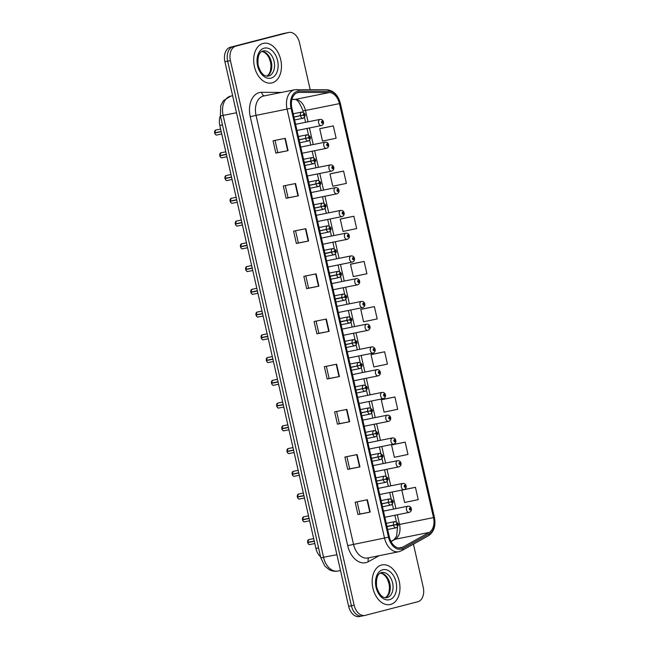 <?xml version="1.0" encoding="UTF-8"?>
<svg xmlns="http://www.w3.org/2000/svg" width="649" height="649" viewBox="0 0 649 649"><rect width="100%" height="100%" fill="white"/><g stroke="black" fill="none" stroke-linecap="round" stroke-linejoin="round"><path stroke-width="0.97" d="M320.574 556.761A12.639 8.494 -101.4 0 1 315.909 548.429L219.8 125.427A12.639 8.494 -101.4 0 1 220.376 115.733M390.552 604.446A20.224 13.58 78.6 0 0 399.313 581.691A20.224 13.58 78.6 0 0 382.083 564.914A20.224 13.58 78.6 0 0 381.596 565.019A20.224 13.58 78.6 0 0 372.834 587.783A20.224 13.58 78.6 0 0 390.065 604.56A20.224 13.58 78.6 0 0 390.552 604.446A20.224 13.58 78.6 0 0 399.313 581.691A20.224 13.58 78.6 0 0 382.083 564.914A20.224 13.58 78.6 0 0 381.596 565.019A20.224 13.58 78.6 0 0 372.834 587.783A20.224 13.58 78.6 0 0 390.065 604.56A20.224 13.58 78.6 0 0 390.552 604.446M272.053 82.869A20.224 13.58 78.6 0 0 280.814 60.106A20.224 13.58 78.6 0 0 263.583 43.329A20.224 13.58 78.6 0 0 263.096 43.442A20.224 13.58 78.6 0 0 254.335 66.198A20.224 13.58 78.6 0 0 271.566 82.983A20.224 13.58 78.6 0 0 272.053 82.869A20.224 13.58 78.6 0 0 280.814 60.106A20.224 13.58 78.6 0 0 263.583 43.329A20.224 13.58 78.6 0 0 263.096 43.442A20.224 13.58 78.6 0 0 254.335 66.198A20.224 13.58 78.6 0 0 271.566 82.983A20.224 13.58 78.6 0 0 272.053 82.869M401.098 547.821A13.483 9.054 -101.4 0 1 400.782 547.894A13.483 9.054 -101.4 0 1 389.343 536.95L291.888 108.018A13.483 9.054 -101.4 0 1 298.005 92.531A13.483 9.054 -101.4 0 1 299.246 92.409L329.246 92.556A13.483 9.054 -101.4 0 1 339.435 103.621L433.491 517.61A13.483 9.054 -101.4 0 1 429.176 532.423L402.583 547.229A13.483 9.054 -101.4 0 1 401.098 547.821M401.39 549.095A14.789 9.938 78.6 0 0 403.013 548.446L429.614 533.64A14.789 9.938 78.6 0 0 434.343 517.383L340.287 103.402A14.789 9.938 78.6 0 0 329.108 91.266L299.108 91.12A14.789 9.938 78.6 0 0 291.044 108.237L388.491 537.169A14.789 9.938 78.6 0 0 401.39 549.095M310.165 89.627L299.505 42.712A12.639 8.494 78.6 0 0 288.789 32.45L286.031 33.002A12.639 8.494 78.6 0 0 285.73 33.075L233.088 46.704A12.639 8.494 78.6 0 0 227.661 61.152L351.385 605.736A12.639 8.494 78.6 0 0 362.101 615.998A12.639 8.494 78.6 0 0 362.41 615.925M285.292 138.334L273.051 140.801L275.849 153.123L288.091 150.657L285.292 138.334M275.03 140.403L277.804 152.62L288.091 150.657M277.804 152.62L275.849 153.123M295.555 183.513L283.313 185.979L286.112 198.302L298.353 195.836L295.555 183.513M285.292 185.582L288.067 197.799L298.353 195.836M288.067 197.791L286.112 198.302M305.817 228.691L293.575 231.158L296.374 243.472L308.616 241.006L305.817 228.691M295.555 230.76L298.329 242.977L308.616 241.006M298.329 242.969L296.374 243.472M316.079 273.862L303.846 276.328L306.644 288.651L318.878 286.185L316.079 273.862M305.817 275.93L308.591 288.148L318.878 286.185M308.591 288.148L306.644 288.651M367.399 499.746L355.157 502.212L357.964 514.535L370.198 512.069L367.399 499.746M357.137 501.815L359.911 514.032L370.198 512.069M359.911 514.032L357.964 514.535M357.137 454.568L344.895 457.034L347.694 469.357L359.935 466.891L357.137 454.568M346.874 456.636L349.649 468.854L359.935 466.891M349.649 468.854L347.694 469.357M346.874 409.397L334.633 411.864L337.431 424.178L349.673 421.712L346.874 409.397M336.612 411.466L339.386 423.675L349.673 421.712M339.386 423.675L337.431 424.178M336.612 364.219L324.37 366.685L327.169 379.008L339.411 376.542L336.612 364.219M326.35 366.287L329.124 378.505L339.411 376.542M329.124 378.497L327.169 379.008M326.342 319.04L314.108 321.506L316.907 333.829L329.14 331.363L326.342 319.04M316.079 321.109L318.854 333.326L329.14 331.363M318.854 333.326L316.907 333.829M288.789 32.45A12.639 8.494 78.6 0 0 288.481 32.523L235.838 46.152A12.639 8.494 78.6 0 0 230.411 60.6L354.135 605.176A12.639 8.494 78.6 0 0 364.86 615.439A12.639 8.494 78.6 0 0 365.16 615.374L417.81 601.745A12.639 8.494 78.6 0 0 423.237 587.288L413.429 544.138M341.617 218.721L353.859 216.255L340.246 219.102L343.045 231.425L356.658 228.578L353.859 216.255M343.589 171.076L329.984 173.924L332.783 186.247L346.396 183.399L343.589 171.076L331.355 173.551M321.093 128.364L333.326 125.898L319.722 128.745L322.521 141.068L336.125 138.221L333.326 125.898M384.646 351.782L371.041 354.63L373.84 366.953L387.445 364.105L384.646 351.782L372.412 354.257M382.675 399.427L394.908 396.961L381.304 399.808L384.103 412.131L397.707 409.276L394.908 396.961M392.937 444.597L405.179 442.131L391.566 444.987L394.365 457.302L407.978 454.454L405.179 442.131M415.441 487.31L401.828 490.157L404.627 502.48L418.24 499.633L415.441 487.31L404.246 489.565M351.88 263.892L364.121 261.433L350.509 264.281L353.307 276.596L366.92 273.748L364.121 261.433M374.384 306.604L360.779 309.451L363.578 321.774L377.183 318.927L374.384 306.604L362.15 309.078M360.779 309.451L362.264 309.046M371.041 354.63L372.534 354.224M381.304 399.808L382.796 399.403M391.566 444.987L393.059 444.573M401.828 490.157L403.167 489.792M350.509 264.281L352.001 263.867M340.246 219.102L341.739 218.697M329.984 173.924L331.477 173.518M319.722 128.745L321.214 128.34M348.627 606.288A12.639 8.494 78.6 0 0 359.351 616.55L362.101 615.998A12.639 8.494 78.6 0 1 351.385 605.736L227.661 61.152A12.639 8.494 78.6 0 1 233.088 46.704L285.73 33.075A12.639 8.494 78.6 0 1 286.031 33.002L283.28 33.561A12.639 8.494 78.6 0 0 282.98 33.626L230.33 47.255A12.639 8.494 78.6 0 0 224.903 61.712L348.627 606.288L354.135 605.176M308.916 539.562A2.531 1.696 78.6 0 0 308.851 539.579A2.531 1.696 78.6 0 0 308.786 539.587A2.531 1.696 78.6 0 0 307.683 542.369L314.23 541.055L307.675 542.377A2.442 1.639 -101.4 0 1 307.626 541.331M314.246 541.136L307.699 542.588L314.278 541.266M387.007 526.672L396.425 524.603A1.055 0.706 78.6 0 0 397.788 524.197A1.055 0.706 78.6 0 0 396.409 524.514L397.018 523.962L397.196 524.79L396.425 524.603M386.95 526.412L396.823 524.433M386.974 526.542L396.831 524.465M396.409 524.514L393.489 525.082A3.164 2.125 -101.4 0 1 394.868 521.609A3.164 2.125 -101.4 0 1 394.949 521.585C398.908 522.924 399.37 524.976 396.336 527.751L396.198 527.783A3.164 2.125 -101.4 0 1 393.545 525.349M386.942 526.404L393.489 525.082M409.259 512.361A3.164 2.125 -101.4 0 1 409.186 512.377A3.164 2.125 -101.4 0 1 406.493 509.757A3.164 2.125 -101.4 0 1 407.864 506.196A3.164 2.125 -101.4 0 1 407.937 506.179C409.681 506.082 410.793 506.869 411.279 508.532L410.768 508.751A1.055 0.706 78.6 0 0 409.405 509.149A1.055 0.706 78.6 0 0 410.785 508.84L410.176 509.384L409.998 508.556L410.768 508.751M409.811 509.027L410.371 508.913L409.811 508.994M410.785 508.84L411.32 508.743C411.612 510.455 410.947 511.655 409.324 512.345L384.873 517.277M303.74 516.815A2.531 1.696 78.6 0 0 303.683 516.823A2.531 1.696 78.6 0 0 303.618 516.839A2.531 1.696 78.6 0 0 302.515 519.622L309.062 518.3L302.507 519.622A2.442 1.639 -101.4 0 1 302.458 518.583M302.872 520.636A2.442 1.639 -101.4 0 1 302.556 519.833L309.111 518.519M381.839 503.916L391.258 501.847A1.055 0.706 78.6 0 0 392.621 501.45A1.055 0.706 78.6 0 0 391.233 501.758L391.85 501.215L392.028 502.034L391.258 501.847M391.233 501.758L391.655 501.677M381.807 503.786L391.663 501.718M304.738 521.764A2.531 1.696 78.6 0 1 304.681 521.78A2.531 1.696 78.6 0 1 302.564 519.833L309.078 518.381M298.572 494.059A2.531 1.696 78.6 0 0 298.516 494.067A2.531 1.696 78.6 0 0 298.451 494.084A2.531 1.696 78.6 0 0 297.339 496.866L303.894 495.552L297.339 496.866A2.442 1.639 -101.4 0 1 297.291 495.828M297.704 497.88A2.442 1.639 -101.4 0 1 297.388 497.085L303.943 495.763M376.671 481.169L386.09 479.092A1.055 0.706 78.6 0 0 387.445 478.694A1.055 0.706 78.6 0 0 386.066 479.003L386.682 478.459L386.853 479.286L386.09 479.092M386.066 479.003L386.488 478.93M376.639 481.031L386.496 478.962M299.57 499.016A2.531 1.696 78.6 0 1 299.514 499.024A2.531 1.696 78.6 0 1 297.388 497.085L303.91 495.633M298.727 472.805L292.147 474.119L298.718 472.796M292.537 475.133A2.442 1.639 -101.4 0 1 292.22 474.33L298.775 473.007M371.496 458.413L380.922 456.344A1.055 0.706 78.6 0 0 382.277 455.947A1.055 0.706 78.6 0 0 380.898 456.255L381.507 455.712L381.685 456.531L380.922 456.344M380.898 456.255L381.312 456.174M371.471 458.283L381.32 456.206M292.22 474.33A2.531 1.696 78.6 0 0 294.338 476.277C293.697 476.65 292.983 476.001 292.196 474.33L298.743 472.878M288.237 448.556A2.531 1.696 78.6 0 0 288.172 448.564A2.531 1.696 78.6 0 0 288.115 448.581A2.531 1.696 78.6 0 0 287.004 451.363L286.996 451.363A2.442 1.639 -101.4 0 1 286.947 450.325M287.361 452.377A2.442 1.639 -101.4 0 1 287.045 451.582L293.599 450.26M292.999 447.591L288.107 448.581L286.98 451.371L293.559 450.057L287.004 451.363M366.328 435.657L375.747 433.589A1.055 0.706 78.6 0 0 377.11 433.191A1.055 0.706 78.6 0 0 375.73 433.5L376.339 432.956L376.517 433.775L375.747 433.589M375.73 433.5L376.144 433.418M366.296 435.528L376.152 433.459M289.235 453.505A2.531 1.696 78.6 0 1 289.17 453.521A2.531 1.696 78.6 0 1 287.053 451.574L293.575 450.13M404.092 489.606A3.164 2.125 -101.4 0 1 404.019 489.622A3.164 2.125 -101.4 0 1 401.325 487.001A3.164 2.125 -101.4 0 1 402.688 483.448A3.164 2.125 -101.4 0 1 402.769 483.432C404.514 483.335 405.625 484.113 406.104 485.776L405.593 485.996A1.055 0.706 78.6 0 0 404.238 486.393A1.055 0.706 78.6 0 0 405.617 486.085L405.008 486.628L404.83 485.809L405.593 485.996M404.643 486.279L405.203 486.166M405.617 486.085L406.152 485.987C406.444 487.707 405.771 488.908 404.157 489.589L379.706 494.522M404.635 486.239L405.195 486.125M398.924 466.85A3.164 2.125 -101.4 0 1 398.843 466.874A3.164 2.125 -101.4 0 1 396.158 464.246A3.164 2.125 -101.4 0 1 397.521 460.693A3.164 2.125 -101.4 0 1 397.602 460.676C399.338 460.579 400.457 461.366 400.936 463.021L400.425 463.24A1.055 0.706 78.6 0 0 399.07 463.646A1.055 0.706 78.6 0 0 400.449 463.329L399.833 463.881L399.662 463.053L400.425 463.24M400.019 463.378L399.468 463.491L400.027 463.41M400.449 463.329L400.985 463.232C401.269 464.952 400.603 466.152 398.981 466.842L374.53 471.766M393.756 444.103A3.164 2.125 -101.4 0 1 393.675 444.119A3.164 2.125 -101.4 0 1 390.982 441.498A3.164 2.125 -101.4 0 1 392.353 437.937A3.164 2.125 -101.4 0 1 392.426 437.921C394.17 437.832 395.282 438.61 395.768 440.273L395.257 440.493A1.055 0.706 78.6 0 0 393.894 440.89A1.055 0.706 78.6 0 0 395.282 440.582L394.665 441.125L394.487 440.306L395.257 440.493M394.852 440.622L394.3 440.736L394.86 440.663M395.282 440.582L395.817 440.484C396.101 442.196 395.436 443.397 393.813 444.086L369.362 449.019M283.069 425.801A2.531 1.696 78.6 0 0 283.005 425.817A2.531 1.696 78.6 0 0 282.948 425.825A2.531 1.696 78.6 0 0 281.836 428.608L288.383 427.293L281.828 428.616A2.442 1.639 -101.4 0 1 281.78 427.569M282.193 429.622A2.442 1.639 -101.4 0 1 281.877 428.827L288.432 427.504M361.16 412.91L370.579 410.841A1.055 0.706 78.6 0 0 371.942 410.436A1.055 0.706 78.6 0 0 370.563 410.752L371.171 410.2L371.35 411.028L370.579 410.841M370.563 410.752L370.977 410.671M361.128 412.772L370.985 410.703M281.885 428.827A2.531 1.696 78.6 0 0 284.002 430.774C283.362 431.147 282.648 430.498 281.861 428.827L288.399 427.375M277.894 403.053A2.531 1.696 78.6 0 0 277.837 403.061A2.531 1.696 78.6 0 0 277.772 403.078A2.531 1.696 78.6 0 0 276.669 405.86L283.215 404.538L276.661 405.86A2.442 1.639 -101.4 0 1 276.612 404.814M277.026 406.874A2.442 1.639 -101.4 0 1 276.709 406.071L283.264 404.757M355.993 390.154L365.411 388.086A1.055 0.706 78.6 0 0 366.774 387.688A1.055 0.706 78.6 0 0 365.387 387.997L366.004 387.453L366.182 388.272L365.411 388.086M365.387 387.997L365.809 387.915M355.96 390.025L365.817 387.956M278.892 408.002A2.531 1.696 78.6 0 1 278.835 408.018A2.531 1.696 78.6 0 1 276.717 406.071L283.232 404.619M278.048 381.799L271.469 383.113L278.048 381.782M271.858 384.119A2.442 1.639 -101.4 0 1 271.542 383.324L278.096 382.001M350.825 367.399L360.244 365.33A1.055 0.706 78.6 0 0 361.598 364.933A1.055 0.706 78.6 0 0 360.219 365.241L360.836 364.697L361.006 365.525L360.244 365.33M360.219 365.241L360.641 365.16M350.793 367.269L360.649 365.2M271.55 383.324A2.531 1.696 78.6 0 0 273.667 385.263C273.018 385.636 272.304 384.995 271.517 383.324L278.064 381.872M388.581 421.347A3.164 2.125 -101.4 0 1 388.508 421.363A3.164 2.125 -101.4 0 1 385.814 418.743A3.164 2.125 -101.4 0 1 387.185 415.19A3.164 2.125 -101.4 0 1 387.258 415.173C389.002 415.076 390.114 415.863 390.601 417.518L390.09 417.737A1.055 0.706 78.6 0 0 388.727 418.134A1.055 0.706 78.6 0 0 390.106 417.826L389.497 418.37L389.319 417.55L390.09 417.737M389.14 418.021L389.692 417.907M390.106 417.826L390.649 417.729C390.933 419.449 390.268 420.649 388.646 421.331L364.194 426.263M389.132 417.98L389.684 417.875M383.413 398.6A3.164 2.125 -101.4 0 1 383.34 398.616A3.164 2.125 -101.4 0 1 380.647 395.995A3.164 2.125 -101.4 0 1 382.018 392.434A3.164 2.125 -101.4 0 1 382.091 392.418C383.835 392.321 384.946 393.107 385.433 394.77L384.922 394.99A1.055 0.706 78.6 0 0 383.559 395.387A1.055 0.706 78.6 0 0 384.938 395.079L384.33 395.622L384.151 394.795L384.922 394.99M383.965 395.265L384.524 395.152M384.938 395.079L385.474 394.973C385.766 396.693 385.1 397.894 383.478 398.583L359.027 403.508M383.965 395.233L384.516 395.119M378.245 375.844A3.164 2.125 -101.4 0 1 378.172 375.86A3.164 2.125 -101.4 0 1 375.479 373.24A3.164 2.125 -101.4 0 1 376.842 369.687A3.164 2.125 -101.4 0 1 376.923 369.662C378.667 369.573 379.779 370.352 380.257 372.015L379.754 372.234A1.055 0.706 78.6 0 0 378.391 372.631A1.055 0.706 78.6 0 0 379.77 372.323L379.162 372.867L378.984 372.047L379.754 372.234M378.797 372.518L379.357 372.404M379.77 372.323L380.306 372.226C380.598 373.938 379.925 375.146 378.31 375.828L353.859 380.76M378.789 372.477L379.349 372.364M272.88 359.043L266.301 360.357L272.88 359.035M266.69 361.363A2.442 1.639 -101.4 0 1 266.374 360.568L272.929 359.246M345.649 344.651L355.076 342.583A1.055 0.706 78.6 0 0 356.431 342.177A1.055 0.706 78.6 0 0 355.052 342.494L355.66 341.942L355.839 342.769L355.076 342.583M355.052 342.494L355.465 342.412M345.625 344.522L355.474 342.445M268.556 362.499A2.531 1.696 78.6 0 1 268.491 362.515A2.531 1.696 78.6 0 1 266.374 360.568L272.896 359.116M267.713 336.296L261.133 337.61L267.704 336.279M261.523 338.616A2.442 1.639 -101.4 0 1 261.198 337.813L267.753 336.498M340.482 321.896L349.9 319.827A1.055 0.706 78.6 0 0 351.263 319.43A1.055 0.706 78.6 0 0 349.884 319.738L350.492 319.194L350.671 320.014L349.9 319.827M340.425 321.644L350.298 319.657M340.449 321.766L350.306 319.697M349.884 319.738L346.964 320.314A3.164 2.125 -101.4 0 1 348.351 316.834A3.164 2.125 -101.4 0 1 348.424 316.817C352.383 318.148 352.845 320.2 349.811 322.983L349.673 323.015A3.164 2.125 -101.4 0 1 347.02 320.582M340.425 321.628L346.964 320.314M261.206 337.813A2.531 1.696 78.6 0 0 263.324 339.76C262.683 340.133 261.969 339.484 261.182 337.821L267.729 336.36M257.223 312.039A2.531 1.696 78.6 0 0 257.158 312.055A2.531 1.696 78.6 0 0 257.101 312.064A2.531 1.696 78.6 0 0 255.99 314.846L262.537 313.532L255.982 314.846A2.442 1.639 -101.4 0 1 255.933 313.808M256.347 315.86A2.442 1.639 -101.4 0 1 256.031 315.065L262.585 313.743M335.314 299.148L344.733 297.072A1.055 0.706 78.6 0 0 346.095 296.674A1.055 0.706 78.6 0 0 344.716 296.982L345.325 296.439L345.503 297.266L344.733 297.072M335.257 298.889L345.13 296.909M335.282 299.011L345.138 296.942M344.716 296.982L341.796 297.558A3.164 2.125 -101.4 0 1 343.183 294.078A3.164 2.125 -101.4 0 1 343.256 294.062C347.215 295.392 347.677 297.453 344.643 300.227L344.505 300.26A3.164 2.125 -101.4 0 1 341.853 297.826M335.249 298.881L341.796 297.558M256.039 315.065A2.531 1.696 78.6 0 0 258.156 317.004C257.515 317.377 256.801 316.736 256.014 315.065L262.553 313.613M252.047 289.292A2.531 1.696 78.6 0 0 251.99 289.3A2.531 1.696 78.6 0 0 251.926 289.316A2.531 1.696 78.6 0 0 250.822 292.099L250.814 292.099A2.442 1.639 -101.4 0 1 250.765 291.052M251.179 293.113A2.442 1.639 -101.4 0 1 250.863 292.31L257.418 290.987M256.809 288.326L251.926 289.316L250.79 292.099L257.369 290.784L250.822 292.099M330.146 276.393L339.565 274.324A1.055 0.706 78.6 0 0 340.928 273.927A1.055 0.706 78.6 0 0 339.541 274.235L340.157 273.691L340.336 274.511L339.565 274.324M330.09 276.133L339.962 274.154M330.114 276.263L339.971 274.186M339.541 274.235L336.628 274.803A3.164 2.125 -101.4 0 1 338.007 271.331A3.164 2.125 -101.4 0 1 338.088 271.314C342.047 272.645 342.502 274.697 339.468 277.472L339.33 277.504A3.164 2.125 -101.4 0 1 336.685 275.079M330.081 276.125L336.628 274.803M253.045 294.24A2.531 1.696 78.6 0 1 252.988 294.257A2.531 1.696 78.6 0 1 250.871 292.31L257.385 290.857M246.88 266.536A2.531 1.696 78.6 0 0 246.823 266.544A2.531 1.696 78.6 0 0 246.758 266.561A2.531 1.696 78.6 0 0 245.655 269.343L252.201 268.021L245.647 269.343A2.442 1.639 -101.4 0 1 245.598 268.305M252.218 268.11L245.671 269.562L252.25 268.24M324.979 253.637L334.397 251.569A1.055 0.706 78.6 0 0 335.752 251.171A1.055 0.706 78.6 0 0 334.373 251.479L334.989 250.936L335.16 251.755L334.397 251.569M324.914 253.386L334.795 251.398M324.946 253.508L334.803 251.439M334.373 251.479L331.452 252.055A3.164 2.125 -101.4 0 1 332.84 248.575A3.164 2.125 -101.4 0 1 332.913 248.559C336.872 249.889 337.334 251.942 334.3 254.724L334.162 254.757A3.164 2.125 -101.4 0 1 331.517 252.323M324.914 253.37L331.452 252.055M373.078 353.088A3.164 2.125 -101.4 0 1 372.997 353.105A3.164 2.125 -101.4 0 1 370.311 350.484A3.164 2.125 -101.4 0 1 371.674 346.931A3.164 2.125 -101.4 0 1 371.755 346.915C373.5 346.817 374.611 347.604 375.09 349.259L374.578 349.478A1.055 0.706 78.6 0 0 373.224 349.884A1.055 0.706 78.6 0 0 374.603 349.568L373.986 350.119L373.816 349.292L374.578 349.478M373.629 349.762L374.181 349.649M374.603 349.568L375.138 349.47C375.422 351.19 374.757 352.391 373.134 353.08L348.683 358.005M373.621 349.722L374.173 349.616M367.91 330.341A3.164 2.125 -101.4 0 1 367.829 330.357A3.164 2.125 -101.4 0 1 365.136 327.737A3.164 2.125 -101.4 0 1 366.507 324.176A3.164 2.125 -101.4 0 1 366.58 324.159C368.324 324.07 369.435 324.849 369.922 326.512L369.411 326.731A1.055 0.706 78.6 0 0 368.048 327.128A1.055 0.706 78.6 0 0 369.435 326.82L368.819 327.364L368.64 326.536L369.411 326.731M368.462 327.007L369.013 326.901M369.435 326.82L369.971 326.723C370.255 328.435 369.589 329.635 367.967 330.325L343.516 335.257M368.454 326.974L369.005 326.861M362.734 307.585A3.164 2.125 -101.4 0 1 362.661 307.602A3.164 2.125 -101.4 0 1 359.968 304.981A3.164 2.125 -101.4 0 1 361.339 301.428A3.164 2.125 -101.4 0 1 361.412 301.412C363.156 301.314 364.267 302.093 364.754 303.756L364.243 303.975A1.055 0.706 78.6 0 0 362.88 304.373A1.055 0.706 78.6 0 0 364.259 304.065L363.651 304.608L363.472 303.789L364.243 303.975M363.294 304.259L363.846 304.146M364.259 304.065L364.803 303.967C365.087 305.687 364.422 306.888 362.799 307.569L338.348 312.502M363.286 304.219L363.838 304.105M357.567 284.83A3.164 2.125 -101.4 0 1 357.494 284.854A3.164 2.125 -101.4 0 1 354.8 282.226A3.164 2.125 -101.4 0 1 356.171 278.672A3.164 2.125 -101.4 0 1 356.244 278.656C357.988 278.559 359.1 279.346 359.587 281.001L359.075 281.22A1.055 0.706 78.6 0 0 357.713 281.625A1.055 0.706 78.6 0 0 359.092 281.309L358.483 281.861L358.305 281.033L359.075 281.22M358.118 281.504L358.678 281.39M359.092 281.309L359.627 281.212C359.919 282.932 359.254 284.132 357.631 284.822L333.18 289.746M358.118 281.471L358.67 281.358M352.399 262.082A3.164 2.125 -101.4 0 1 352.326 262.099A3.164 2.125 -101.4 0 1 349.633 259.478A3.164 2.125 -101.4 0 1 351.004 255.917A3.164 2.125 -101.4 0 1 351.077 255.901C352.821 255.811 353.932 256.59 354.411 258.253L353.908 258.472A1.055 0.706 78.6 0 0 352.545 258.87A1.055 0.706 78.6 0 0 353.924 258.562L353.316 259.105L353.137 258.286L353.908 258.472M352.951 258.748L353.51 258.643M353.924 258.562L354.459 258.464C354.752 260.176 354.078 261.377 352.464 262.066L328.013 266.999M352.942 258.716L353.502 258.602M241.712 243.781A2.531 1.696 78.6 0 0 241.647 243.797A2.531 1.696 78.6 0 0 241.59 243.805A2.531 1.696 78.6 0 0 240.479 246.588L247.034 245.273L240.479 246.596A2.442 1.639 -101.4 0 1 240.43 245.549M247.05 245.354L240.503 246.807L247.082 245.484M319.803 230.89L329.23 228.821A1.055 0.706 78.6 0 0 330.584 228.416A1.055 0.706 78.6 0 0 329.205 228.732L329.822 228.18L329.992 229.008L329.23 228.821M329.205 228.732L329.619 228.651M319.779 230.76L329.627 228.683M236.544 221.033A2.531 1.696 78.6 0 0 236.479 221.041A2.531 1.696 78.6 0 0 236.423 221.058A2.531 1.696 78.6 0 0 235.311 223.84L241.858 222.518L235.303 223.84A2.442 1.639 -101.4 0 1 235.263 222.794M235.676 224.854A2.442 1.639 -101.4 0 1 235.352 224.051L241.907 222.737M314.635 208.134L324.054 206.066A1.055 0.706 78.6 0 0 325.417 205.668A1.055 0.706 78.6 0 0 324.038 205.976L324.646 205.433L324.825 206.252L324.054 206.066M324.038 205.976L324.451 205.895M314.611 208.004L324.459 205.936M235.36 224.051A2.531 1.696 78.6 0 0 237.477 225.998C236.836 226.371 236.122 225.722 235.336 224.059L241.882 222.599M231.377 198.278A2.531 1.696 78.6 0 0 231.312 198.286A2.531 1.696 78.6 0 0 231.255 198.302A2.531 1.696 78.6 0 0 230.144 201.085L236.69 199.77L230.135 201.085A2.442 1.639 -101.4 0 1 230.087 200.046M230.5 202.099A2.442 1.639 -101.4 0 1 230.184 201.304L236.739 199.981M309.468 185.387L318.886 183.31A1.055 0.706 78.6 0 0 320.249 182.913A1.055 0.706 78.6 0 0 318.87 183.221L319.478 182.677L319.657 183.505L318.886 183.31M318.87 183.221L319.284 183.148M309.435 185.249L319.292 183.18M232.374 203.234A2.531 1.696 78.6 0 1 232.31 203.242A2.531 1.696 78.6 0 1 230.192 201.304L236.707 199.851M226.201 175.53A2.531 1.696 78.6 0 0 226.144 175.538A2.531 1.696 78.6 0 0 226.079 175.555A2.531 1.696 78.6 0 0 224.976 178.329L224.968 178.337A2.442 1.639 -101.4 0 1 224.919 177.291M225.333 179.351A2.442 1.639 -101.4 0 1 225.016 178.548L231.571 177.226M230.963 174.565L226.079 175.555L224.943 178.337L231.523 177.023L224.976 178.329M304.3 162.631L313.718 160.563A1.055 0.706 78.6 0 0 315.081 160.165A1.055 0.706 78.6 0 0 313.702 160.473L314.311 159.922L314.489 160.749L313.718 160.563M304.243 162.372L314.116 160.392M304.267 162.501L314.124 160.425M313.702 160.473L310.782 161.041A3.164 2.125 -101.4 0 1 312.161 157.569A3.164 2.125 -101.4 0 1 312.242 157.553C316.201 158.883 316.655 160.936 313.621 163.71L313.491 163.743A3.164 2.125 -101.4 0 1 310.839 161.309M304.235 162.364L310.782 161.041M225.025 178.548A2.531 1.696 78.6 0 0 227.142 180.495C226.501 180.868 225.779 180.219 224.992 178.548L231.539 177.096M221.033 152.775A2.531 1.696 78.6 0 0 220.976 152.783A2.531 1.696 78.6 0 0 220.911 152.799A2.531 1.696 78.6 0 0 219.808 155.582L226.355 154.259L219.8 155.582A2.442 1.639 -101.4 0 1 219.751 154.543M220.165 156.596A2.442 1.639 -101.4 0 1 219.849 155.792L226.404 154.478M299.132 139.876L308.551 137.807A1.055 0.706 78.6 0 0 309.906 137.41A1.055 0.706 78.6 0 0 308.526 137.718L309.143 137.174L309.313 137.994L308.551 137.807M308.526 137.718L308.948 137.637M299.1 139.746L308.956 137.677M222.031 157.723A2.531 1.696 78.6 0 1 221.974 157.739A2.531 1.696 78.6 0 1 219.857 155.792L226.371 154.348M215.866 130.019A2.531 1.696 78.6 0 0 215.801 130.035A2.531 1.696 78.6 0 0 215.744 130.043A2.531 1.696 78.6 0 0 214.632 132.826L221.187 131.512L214.632 132.826A2.442 1.639 -101.4 0 1 214.584 131.788M214.997 133.84A2.442 1.639 -101.4 0 1 214.681 133.045L221.236 131.723M293.956 117.128L303.383 115.06A1.055 0.706 78.6 0 0 304.738 114.654A1.055 0.706 78.6 0 0 303.359 114.962L303.975 114.419L304.146 115.246L303.383 115.06M303.359 114.962L303.781 114.889M293.932 116.99L303.789 114.922M216.863 134.976A2.531 1.696 78.6 0 1 216.807 134.992A2.531 1.696 78.6 0 1 214.681 133.045L221.204 131.593M347.231 239.327A3.164 2.125 -101.4 0 1 347.158 239.343A3.164 2.125 -101.4 0 1 344.465 236.723A3.164 2.125 -101.4 0 1 345.828 233.169A3.164 2.125 -101.4 0 1 345.909 233.153C347.653 233.056 348.764 233.843 349.243 235.498L348.732 235.717A1.055 0.706 78.6 0 0 347.377 236.114A1.055 0.706 78.6 0 0 348.756 235.806L348.14 236.35L347.969 235.53L348.732 235.717M347.783 236.001L348.335 235.887M348.756 235.806L349.292 235.709C349.576 237.429 348.911 238.629 347.288 239.319L322.837 244.243M347.775 235.96L348.326 235.855M342.064 216.579A3.164 2.125 -101.4 0 1 341.982 216.596A3.164 2.125 -101.4 0 1 339.289 213.975A3.164 2.125 -101.4 0 1 340.66 210.414A3.164 2.125 -101.4 0 1 340.733 210.398C342.477 210.3 343.597 211.087 344.075 212.75L343.564 212.969A1.055 0.706 78.6 0 0 342.201 213.367A1.055 0.706 78.6 0 0 343.589 213.059L342.972 213.602L342.794 212.775L343.564 212.969M342.615 213.245L343.167 213.132L342.607 213.213M343.589 213.059L344.124 212.961C344.408 214.673 343.743 215.874 342.12 216.563L317.669 221.487M336.888 193.824A3.164 2.125 -101.4 0 1 336.815 193.84A3.164 2.125 -101.4 0 1 334.121 191.22A3.164 2.125 -101.4 0 1 335.492 187.666A3.164 2.125 -101.4 0 1 335.565 187.642C337.31 187.553 338.421 188.332 338.908 189.995L338.397 190.214A1.055 0.706 78.6 0 0 337.034 190.611A1.055 0.706 78.6 0 0 338.413 190.303L337.805 190.847L337.626 190.027L338.397 190.214M337.448 190.498L337.999 190.384M338.413 190.303L338.956 190.206C339.24 191.917 338.575 193.126 336.953 193.808L312.502 198.74M337.439 190.457L337.991 190.344M331.72 171.068A3.164 2.125 -101.4 0 1 331.647 171.093A3.164 2.125 -101.4 0 1 328.954 168.464A3.164 2.125 -101.4 0 1 330.325 164.911A3.164 2.125 -101.4 0 1 330.398 164.895C332.142 164.797 333.253 165.584 333.74 167.239L333.229 167.458A1.055 0.706 78.6 0 0 331.866 167.864A1.055 0.706 78.6 0 0 333.245 167.547L332.637 168.099L332.458 167.272L333.229 167.458M332.272 167.742L332.832 167.629M333.245 167.547L333.781 167.45C334.073 169.17 333.408 170.371 331.785 171.06L307.334 175.984M332.272 167.702L332.823 167.596M326.552 148.321A3.164 2.125 -101.4 0 1 326.479 148.337A3.164 2.125 -101.4 0 1 323.786 145.717A3.164 2.125 -101.4 0 1 325.157 142.155A3.164 2.125 -101.4 0 1 325.23 142.139C326.974 142.05 328.086 142.829 328.564 144.492L328.061 144.711A1.055 0.706 78.6 0 0 326.698 145.108A1.055 0.706 78.6 0 0 328.078 144.8L327.469 145.344L327.291 144.516L328.061 144.711M327.656 144.841L327.096 144.954L327.664 144.881M328.078 144.8L328.613 144.703C328.905 146.414 328.24 147.615 326.617 148.305L302.166 153.237M321.385 125.565A3.164 2.125 -101.4 0 1 321.312 125.582A3.164 2.125 -101.4 0 1 318.618 122.961A3.164 2.125 -101.4 0 1 319.981 119.408A3.164 2.125 -101.4 0 1 320.062 119.392C321.807 119.294 322.918 120.073 323.397 121.736L322.886 121.955A1.055 0.706 78.6 0 0 321.531 122.353A1.055 0.706 78.6 0 0 322.91 122.044L322.293 122.588L322.123 121.769L322.886 121.955M321.936 122.239L322.488 122.126M322.91 122.044L323.445 121.947C323.737 123.667 323.064 124.868 321.442 125.549L296.991 130.481M321.928 122.199L322.48 122.093M318.554 547.894L315.909 548.429M222.453 124.892L219.8 125.427M379.138 555.69L368.372 561.677A21.068 14.148 -101.4 0 1 347.694 545.622L250.238 116.69L256.039 115.368L353.494 544.292A16.85 11.317 78.6 0 0 367.788 557.978L398.811 551.731A16.85 11.317 -101.4 0 1 384.516 538.045L388.491 537.169M250.238 116.69A21.068 14.148 -101.4 0 1 259.284 92.612A21.068 14.148 -101.4 0 1 261.734 92.304L281.577 92.401M263.275 96.101A16.85 11.317 78.6 0 0 256.039 115.368L287.069 109.113A16.85 11.317 -101.4 0 1 294.703 89.757L263.681 96.003A16.85 11.317 78.6 0 0 263.275 96.101M399.216 551.634A16.85 11.317 -101.4 0 1 398.811 551.731L401.715 550.652A4.21 3.05 -119.1 0 0 403.013 548.446M401.715 550.652L428.316 535.855C433.954 531.993 435.99 525.828 434.416 517.342L434.343 517.383M340.287 103.402L340.36 103.361C338.088 94.957 333.537 90.406 326.723 89.708L294.703 89.757M329.108 91.266A4.21 3.091 -89.7 0 0 326.723 89.708M428.316 535.855A4.21 3.05 -119.1 0 0 429.614 533.64M299.108 91.12A4.21 3.091 -89.7 0 0 296.723 89.562M291.044 108.237L287.069 109.113L384.516 538.045L347.694 545.622M230.411 60.6L224.903 61.712M235.838 46.152L230.33 47.255M288.481 32.523L282.98 33.626M368.372 561.677A4.21 3.05 60.9 0 1 368.892 557.751M264.378 95.865A4.21 3.091 90.3 0 1 261.734 92.304M339.435 103.621L305.476 110.468A13.483 9.054 78.6 0 0 295.279 99.402L291.928 99.386M329.246 92.556L295.279 99.402A7.585 5.565 90.3 0 1 294.443 99.484L291.904 99.467M299.246 92.409L296.812 92.904M402.583 547.229L398.859 547.975M429.176 532.423L395.217 539.27A13.483 9.054 78.6 0 0 399.524 524.449L397.326 514.762M391.039 541.591L395.217 539.27A7.585 5.492 60.9 0 0 394.04 539.7L396.653 536.042L397.472 527.126M433.491 517.61L398.397 524.668M395.931 508.597L392.158 492.015M390.755 485.85L386.991 469.259M385.587 463.094L381.823 446.504M380.419 440.346L376.647 423.756M375.252 417.591L371.479 401.001M370.084 394.835L366.312 378.253M364.908 372.088L361.144 355.498M359.741 349.332L355.977 332.742M354.573 326.577L350.801 309.995M349.405 303.829L345.633 287.239M344.238 281.074L340.465 264.484M339.062 258.326L335.298 241.736M333.894 235.571L330.13 218.981M328.727 212.815L324.954 196.233M323.559 190.068L319.787 173.478M318.391 167.312L314.619 150.722M313.216 144.557L309.451 127.975M308.048 121.809L305.476 110.468L303.01 110.865C299.676 102.542 296.82 98.745 294.443 99.484M325.952 319.121L328.751 331.436M336.214 364.3L339.013 376.615M346.477 409.47L349.276 421.793M356.747 454.649L359.546 466.972M367.01 499.827L369.808 512.142M315.69 273.943L318.489 286.266M305.428 228.764L308.226 241.087M295.165 183.594L297.964 195.909M284.895 138.415L287.694 150.73M220.409 115.911L220.741 105.682L223.378 100.692L230.784 96.109A16.85 11.317 78.6 0 0 230.379 96.198A16.85 11.317 78.6 0 0 223.142 115.465L323.543 557.369A16.85 11.317 78.6 0 0 337.837 571.055C334.843 571.615 331.98 571.161 329.246 569.7L324.881 566.123L320.809 557.816L220.409 115.911L236.504 112.772M336.904 554.684L320.809 557.816M307.731 542.588A2.531 1.696 78.6 0 0 309.849 544.535A2.531 1.696 78.6 0 0 309.906 544.519M396.271 527.767A3.164 2.125 -101.4 0 1 396.198 527.783L387.648 529.503M308.04 543.383A2.442 1.639 -101.4 0 1 307.723 542.588C308.494 544.26 309.208 544.909 309.849 544.535L314.797 543.538M381.701 572.515L381.466 572.572C377.588 573.578 375.958 578.235 376.574 586.55C378.87 594.419 382.269 598.135 386.772 597.697A12.842 8.624 78.6 0 0 387.08 597.624A12.842 8.624 78.6 0 0 392.645 583.175A12.842 8.624 78.6 0 0 381.701 572.515A12.842 8.624 78.6 0 0 381.515 572.556M385.449 597.761A12.842 8.624 78.6 0 0 389.944 583.954A12.842 8.624 78.6 0 0 380.46 572.97M382.667 569.757A15.373 10.327 78.6 0 0 376.071 587.329A15.373 10.327 78.6 0 0 389.481 599.717A15.373 10.327 78.6 0 0 396.077 582.145A15.373 10.327 78.6 0 0 382.667 569.757M388.313 502.334A3.164 2.125 -101.4 0 1 389.7 498.854A3.164 2.125 -101.4 0 1 389.781 498.838C393.732 500.168 394.194 502.221 391.16 505.003L391.023 505.027A3.164 2.125 -101.4 0 1 388.378 502.602M391.104 505.011A3.164 2.125 -101.4 0 1 391.023 505.027L382.48 506.755M383.145 479.579A3.164 2.125 -101.4 0 1 384.533 476.098A3.164 2.125 -101.4 0 1 384.606 476.082C388.564 477.413 389.027 479.473 385.993 482.248L385.855 482.28A3.164 2.125 -101.4 0 1 383.21 479.846M385.936 482.264A3.164 2.125 -101.4 0 1 385.855 482.28L377.312 484M293.405 471.312A2.531 1.696 78.6 0 0 293.34 471.32A2.531 1.696 78.6 0 0 293.283 471.336A2.531 1.696 78.6 0 0 292.172 474.119A2.442 1.639 -101.4 0 1 292.123 473.072M299.286 475.279L294.338 476.277A2.531 1.696 78.6 0 0 294.403 476.261M377.978 456.823A3.164 2.125 -101.4 0 1 379.365 453.351A3.164 2.125 -101.4 0 1 379.438 453.335C383.397 454.665 383.859 456.718 380.825 459.492L380.687 459.524A3.164 2.125 -101.4 0 1 378.043 457.099M380.76 459.508A3.164 2.125 -101.4 0 1 380.687 459.524L372.145 461.244M372.81 434.076A3.164 2.125 -101.4 0 1 374.197 430.595A3.164 2.125 -101.4 0 1 374.27 430.579C378.229 431.909 378.692 433.962 375.657 436.745L375.52 436.777A3.164 2.125 -101.4 0 1 372.867 434.343M375.593 436.753A3.164 2.125 -101.4 0 1 375.52 436.777L366.977 438.497M263.202 50.938L262.967 50.987C259.089 51.993 257.458 56.658 258.075 64.965C260.371 72.834 263.77 76.55 268.272 76.111A12.842 8.624 78.6 0 0 268.581 76.038A12.842 8.624 78.6 0 0 274.146 61.59A12.842 8.624 78.6 0 0 263.202 50.938A12.842 8.624 78.6 0 0 263.015 50.979M266.95 76.176A12.842 8.624 78.6 0 0 271.436 62.377A12.842 8.624 78.6 0 0 261.953 51.385M264.167 48.172A15.373 10.327 78.6 0 0 257.572 65.744A15.373 10.327 78.6 0 0 270.974 78.14A15.373 10.327 78.6 0 0 277.577 60.568A15.373 10.327 78.6 0 0 264.167 48.172M288.951 429.776L284.002 430.774A2.531 1.696 78.6 0 0 284.067 430.758M367.642 411.32A3.164 2.125 -101.4 0 1 369.021 407.84A3.164 2.125 -101.4 0 1 369.103 407.823C373.061 409.162 373.524 411.215 370.49 413.989L370.352 414.021A3.164 2.125 -101.4 0 1 367.699 411.588M370.425 414.005A3.164 2.125 -101.4 0 1 370.352 414.021L361.801 415.741M362.475 388.573A3.164 2.125 -101.4 0 1 363.854 385.092A3.164 2.125 -101.4 0 1 363.935 385.076C367.894 386.406 368.348 388.459 365.314 391.242L365.176 391.266A3.164 2.125 -101.4 0 1 362.531 388.84M365.257 391.25A3.164 2.125 -101.4 0 1 365.176 391.266L356.634 392.994M272.726 380.298A2.531 1.696 78.6 0 0 272.669 380.306A2.531 1.696 78.6 0 0 272.604 380.322A2.531 1.696 78.6 0 0 271.501 383.105A2.442 1.639 -101.4 0 1 271.444 382.066M278.608 384.273L273.667 385.263A2.531 1.696 78.6 0 0 273.724 385.255M357.299 365.817A3.164 2.125 -101.4 0 1 358.686 362.337A3.164 2.125 -101.4 0 1 358.759 362.32C362.718 363.651 363.18 365.712 360.146 368.486L360.008 368.518A3.164 2.125 -101.4 0 1 357.364 366.085M360.09 368.502A3.164 2.125 -101.4 0 1 360.008 368.518L351.466 370.238M267.558 357.542A2.531 1.696 78.6 0 0 267.493 357.558A2.531 1.696 78.6 0 0 267.437 357.567A2.531 1.696 78.6 0 0 266.325 360.349A2.442 1.639 -101.4 0 1 266.277 359.311M352.131 343.061A3.164 2.125 -101.4 0 1 353.518 339.589A3.164 2.125 -101.4 0 1 353.591 339.565C357.55 340.903 358.013 342.956 354.979 345.73L354.841 345.763A3.164 2.125 -101.4 0 1 352.196 343.329M354.914 345.747A3.164 2.125 -101.4 0 1 354.841 345.763L346.298 347.483M262.391 334.795A2.531 1.696 78.6 0 0 262.326 334.803A2.531 1.696 78.6 0 0 262.269 334.819A2.531 1.696 78.6 0 0 261.158 337.602A2.442 1.639 -101.4 0 1 261.109 336.563M268.272 338.762L263.324 339.76A2.531 1.696 78.6 0 0 263.389 339.743M349.746 322.991A3.164 2.125 -101.4 0 1 349.673 323.015L341.131 324.735M263.105 316.014L258.156 317.004A2.531 1.696 78.6 0 0 258.221 316.996M344.578 300.244A3.164 2.125 -101.4 0 1 344.505 300.26L335.955 301.98M339.411 277.488A3.164 2.125 -101.4 0 1 339.33 277.504L330.787 279.224M245.703 269.554A2.531 1.696 78.6 0 0 247.821 271.501A2.531 1.696 78.6 0 0 247.877 271.493M334.243 254.741A3.164 2.125 -101.4 0 1 334.162 254.757L325.62 256.477M246.012 270.357A2.442 1.639 -101.4 0 1 245.695 269.562C246.458 271.225 247.172 271.874 247.821 271.501L252.761 270.503M240.844 247.602A2.442 1.639 -101.4 0 1 240.528 246.807A2.531 1.696 78.6 0 0 242.645 248.754A2.531 1.696 78.6 0 0 242.71 248.737M326.285 229.3A3.164 2.125 -101.4 0 1 327.672 225.828A3.164 2.125 -101.4 0 1 327.745 225.803C331.704 227.142 332.166 229.194 329.132 231.969L328.994 232.001A3.164 2.125 -101.4 0 1 326.35 229.568M329.067 231.985A3.164 2.125 -101.4 0 1 328.994 232.001L320.452 233.721M242.426 225L237.477 225.998A2.531 1.696 78.6 0 0 237.542 225.982M321.117 206.552A3.164 2.125 -101.4 0 1 322.504 203.072A3.164 2.125 -101.4 0 1 322.577 203.056C326.536 204.386 326.999 206.439 323.965 209.221L323.827 209.246A3.164 2.125 -101.4 0 1 321.174 206.82M323.9 209.229A3.164 2.125 -101.4 0 1 323.827 209.246L315.284 210.974M315.949 183.797A3.164 2.125 -101.4 0 1 317.337 180.317A3.164 2.125 -101.4 0 1 317.41 180.3C321.369 181.631 321.831 183.691 318.797 186.466L318.659 186.498A3.164 2.125 -101.4 0 1 316.006 184.065M318.732 186.482A3.164 2.125 -101.4 0 1 318.659 186.498L310.108 188.218M232.091 179.497L227.142 180.495A2.531 1.696 78.6 0 0 227.199 180.479M313.564 163.726A3.164 2.125 -101.4 0 1 313.491 163.743L304.941 165.463M305.606 138.294A3.164 2.125 -101.4 0 1 306.993 134.814A3.164 2.125 -101.4 0 1 307.066 134.797C311.025 136.128 311.488 138.18 308.453 140.963L308.316 140.995A3.164 2.125 -101.4 0 1 305.671 138.562M308.397 140.971A3.164 2.125 -101.4 0 1 308.316 140.995L299.773 142.715M300.438 115.538A3.164 2.125 -101.4 0 1 301.826 112.058A3.164 2.125 -101.4 0 1 301.899 112.042C305.857 113.372 306.32 115.433 303.286 118.207L303.148 118.24A3.164 2.125 -101.4 0 1 300.503 115.806M303.221 118.223A3.164 2.125 -101.4 0 1 303.148 118.24L294.605 119.96M434.416 517.342L340.36 103.361M364.86 615.439L362.101 615.998M396.352 521.691L394.884 515.257M393.489 509.092L392.394 504.281M391.185 498.943L389.716 492.502M388.321 486.336L387.226 481.526M386.009 476.188L384.549 469.754M383.145 463.589L382.058 458.778M380.841 453.44L379.381 446.999M377.978 440.833L376.882 436.023M375.674 430.685L374.213 424.243M372.81 418.078L371.715 413.267M370.506 407.929L369.038 401.496M367.642 395.33L366.547 390.52M365.338 385.182L363.87 378.74M362.475 372.575L361.379 367.764M360.163 362.426L358.702 355.985M357.299 349.827L356.212 345.008M354.995 339.67L353.535 333.237M352.131 327.072L351.036 322.261M349.827 316.923L348.367 310.482M346.964 304.316L345.868 299.505M344.66 294.167L343.199 287.734M341.796 281.569L340.701 276.758M339.492 271.42L338.024 264.979M336.628 258.813L335.533 254.002M334.316 248.664L332.856 242.223M331.452 236.066L330.365 231.247M329.148 225.909L327.688 219.476M326.285 213.31L325.198 208.499M323.981 203.161L322.521 196.72M321.117 190.555L320.022 185.744M318.813 180.406L317.353 173.973M315.949 167.807L314.854 162.988M313.645 157.658L312.177 151.217M310.782 145.052L309.687 140.241M308.47 134.903L307.009 128.461M305.614 122.296L304.519 117.485M303.302 112.147L303.01 110.865M390.949 541.42L394.04 539.7M230.784 96.109L232.634 95.736M337.837 571.055L340.506 570.52M313.67 538.605L308.786 539.595L307.658 542.377M386.252 523.337L394.949 521.585M383.47 511.112L407.937 506.179M385.352 597.753L387.348 595.912L388.84 592.829L389.522 587.799L389.1 583.995L387.445 579.208L385.579 576.312L382.886 573.919L380.371 573.018M308.502 515.85L303.618 516.839L302.483 519.622M302.531 519.841C303.318 521.504 304.04 522.153 304.681 521.78L309.622 520.782M381.077 500.59L389.781 498.838M303.334 493.102L298.451 494.084L297.315 496.874M297.364 497.085C298.151 498.756 298.864 499.397 299.514 499.024L304.454 498.034M375.909 477.834L384.606 476.082M298.167 470.347L293.283 471.336L292.147 474.119M370.741 455.087L379.438 453.335M287.028 451.582C287.815 453.245 288.529 453.894 289.17 453.521L294.119 452.523M365.574 432.331L374.27 430.579M378.302 488.356L402.769 483.432M373.134 465.601L397.602 460.676M367.967 442.853L392.426 437.921M266.853 76.168L268.848 74.327L270.341 71.252L271.022 66.214L270.601 62.418L268.946 57.631L267.08 54.727L264.386 52.334L261.872 51.433M287.832 424.844L282.94 425.825L281.812 428.616M360.406 409.576L369.103 407.823M282.656 402.088L277.772 403.078L276.636 405.86M276.685 406.079C277.472 407.742 278.194 408.391 278.835 408.018L283.775 407.02M355.238 386.828L363.935 385.076M277.488 379.341L272.604 380.322L271.469 383.113M350.062 364.073L358.759 362.32M362.791 420.098L387.258 415.173M357.623 397.35L382.091 392.418M352.456 374.595L376.923 369.662M272.32 356.585L267.437 357.575L266.301 360.357M266.35 360.568C267.137 362.239 267.85 362.888 268.491 362.515L273.44 361.517M344.895 341.317L353.591 339.565M267.153 333.829L262.261 334.819L261.133 337.61M339.727 318.57L348.424 316.817M261.985 311.082L257.093 312.064L255.966 314.854M334.56 295.814L343.256 294.062M250.839 292.31C251.625 293.981 252.347 294.63 252.988 294.257L257.929 293.259M329.392 273.067L338.088 271.314M251.642 265.579L246.758 266.561L245.622 269.351M324.216 250.311L332.913 248.559M347.288 351.839L371.755 346.915M342.12 329.092L366.58 324.159M336.945 306.336L361.412 301.412M331.777 283.581L356.244 278.656M326.609 260.833L351.077 255.901M246.474 242.823L241.59 243.805L240.454 246.596M240.503 246.807C241.29 248.478 242.004 249.127 242.645 248.754L247.594 247.756M319.048 227.556L327.745 225.803M241.306 220.068L236.414 221.058L235.287 223.84M313.881 204.808L322.577 203.056M236.139 197.32L231.247 198.302L230.119 201.093M230.168 201.304C230.955 202.975 231.669 203.616 232.31 203.242L237.258 202.253M308.713 182.053L317.41 180.3M303.545 159.305L312.242 157.553M225.795 151.809L220.911 152.799L219.776 155.59M219.824 155.801C220.611 157.464 221.325 158.113 221.974 157.739L226.915 156.742M298.37 136.55L307.066 134.797M220.628 129.062L215.744 130.043L214.608 132.834M214.657 133.045C215.444 134.716 216.158 135.357 216.807 134.992L221.747 133.994M293.202 113.794L301.899 112.042M321.442 238.078L345.909 233.153M316.274 215.33L340.733 210.398M311.098 192.575L335.565 187.642M305.93 169.819L330.398 164.895M300.763 147.072L325.23 142.139M295.595 124.316L320.062 119.392"/></g></svg>
